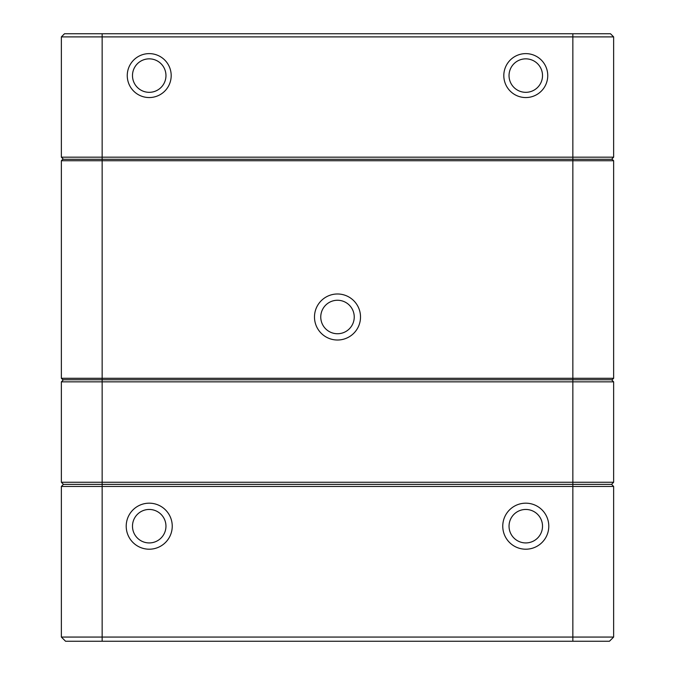 <?xml version="1.0" encoding="UTF-8"?>
<svg xmlns="http://www.w3.org/2000/svg" width="675" height="675" viewBox="0 0 675 675"><rect width="100%" height="100%" fill="white"/><g stroke="black" fill="none" stroke-linecap="round" stroke-linejoin="round"><path stroke-width="1.01" d="M64.505 33.75L61.366 36.889L64.505 33.75L610.495 33.75L613.634 36.889L613.634 157.174L613.634 36.889L61.366 36.889L61.366 157.174L572.847 157.174L572.847 159.266L612.174 159.266L613.634 160.734L613.634 378.295L613.634 160.734L61.366 160.734L62.826 159.266L572.847 159.266L572.847 378.295L613.634 378.295L612.174 379.755L62.826 379.755L61.366 378.295L61.366 160.734L62.826 159.266M337.5 340.014A23.009 23.009 0 0 1 317.571 305.497A23.009 23.009 0 0 1 357.429 305.497A23.009 23.009 0 0 1 337.5 340.014M62.826 379.755L61.366 378.295L572.847 378.295L572.847 381.848L61.366 381.848L63.458 379.755L61.366 381.848L61.366 482.262L613.634 482.262L613.634 381.848L613.634 482.262L611.542 484.355L572.847 484.355L611.542 484.355L613.634 482.262M613.634 378.295L612.174 379.755M613.634 160.734L612.174 159.266M337.5 333.737A16.732 16.732 0 0 0 351.996 308.635A16.732 16.732 0 0 0 323.004 308.635A16.732 16.732 0 0 0 337.5 333.737M149.226 503.179A23.009 23.009 0 0 1 169.155 537.697A23.009 23.009 0 0 1 129.296 537.697A23.009 23.009 0 0 1 149.226 503.179M525.774 503.179A23.009 23.009 0 0 1 545.704 537.697A23.009 23.009 0 0 1 505.845 537.697A23.009 23.009 0 0 1 525.774 503.179M613.634 486.447L611.542 484.355L613.634 486.447L61.366 486.447L61.366 637.065L613.634 637.065L613.634 486.447L613.634 637.065L609.449 641.25L65.551 641.25L61.366 637.065L65.551 641.25M63.458 484.355L572.847 484.355L63.458 484.355L61.366 486.447L63.458 484.355L61.366 482.262L63.458 484.355M525.774 542.928A16.732 16.732 0 0 0 542.514 526.196A16.732 16.732 0 0 0 525.774 509.456A16.732 16.732 0 0 0 509.043 526.196A16.732 16.732 0 0 0 525.774 542.928M149.226 542.928A16.732 16.732 0 0 0 165.957 526.196A16.732 16.732 0 0 0 149.226 509.456A16.732 16.732 0 0 0 132.486 526.196A16.732 16.732 0 0 0 149.226 542.928M613.634 637.065L609.449 641.25M613.634 381.848L611.542 379.755L613.634 381.848L572.847 381.848L572.847 641.25M149.226 97.554A21.963 21.963 0 0 1 130.199 64.606A21.963 21.963 0 0 1 168.244 64.606A21.963 21.963 0 0 1 149.226 97.554M525.774 97.554A21.963 21.963 0 0 1 506.756 64.606A21.963 21.963 0 0 1 544.801 64.606A21.963 21.963 0 0 1 525.774 97.554M572.847 33.75L572.847 157.174L613.634 157.174L611.542 159.266L613.634 157.174M525.774 92.323A16.732 16.732 0 0 0 540.27 67.222A16.732 16.732 0 0 0 511.279 67.222A16.732 16.732 0 0 0 525.774 92.323M149.226 92.323A16.732 16.732 0 0 0 163.721 67.222A16.732 16.732 0 0 0 134.73 67.222A16.732 16.732 0 0 0 149.226 92.323M613.634 36.889L610.495 33.75M61.366 157.174L63.458 159.266L61.366 157.174M102.153 33.75L102.153 641.25"/></g></svg>
